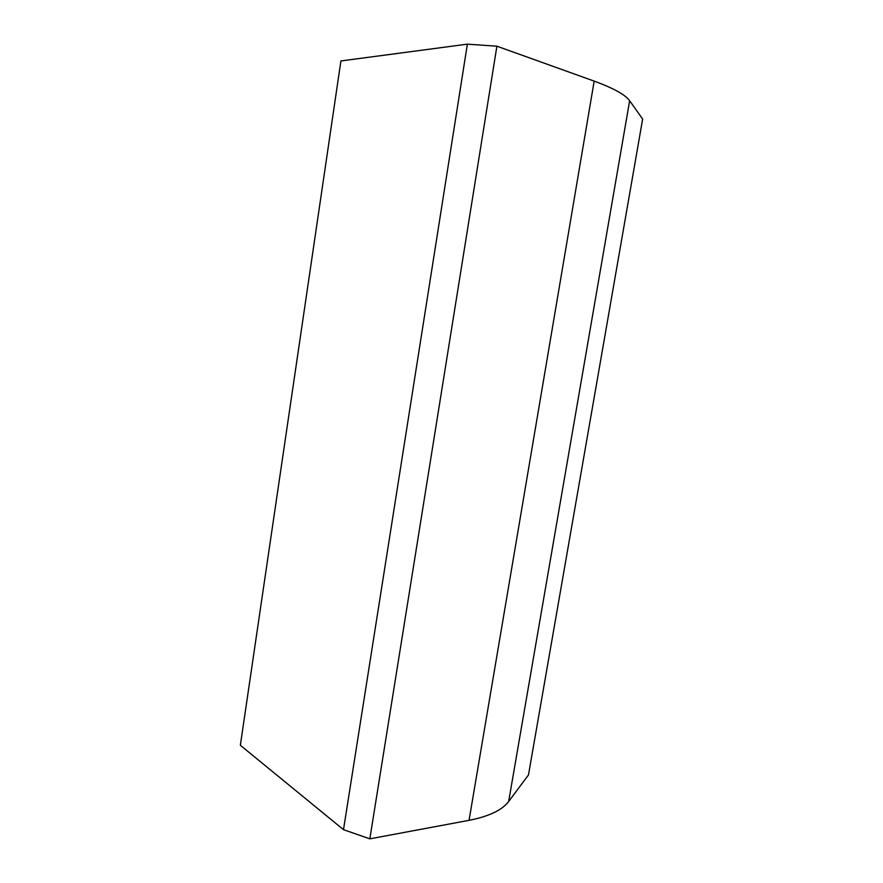 <?xml version="1.0" encoding="UTF-8"?>
<svg xmlns="http://www.w3.org/2000/svg" width="883" height="883" viewBox="0 0 883 883"><rect width="100%" height="100%" fill="white"/><g stroke="black" fill="none" stroke-linecap="round" stroke-linejoin="round"><path stroke-width="1.32" d="M240.353 745.285L340.904 60.949L467.372 44.15L343.498 829.667L240.353 745.285L340.904 60.949M469.05 820.329L594.171 81.115C613.53 88.212 625.363 94.746 629.645 100.75L642.647 119.062L528.464 774.987L508.663 801.477C502.162 810.108 488.961 816.4 469.05 820.329L369.834 838.85L343.498 829.667M369.834 838.85L496.897 46.192L467.372 44.15M594.171 81.115L496.897 46.192M508.663 801.477L629.645 100.75"/></g></svg>
